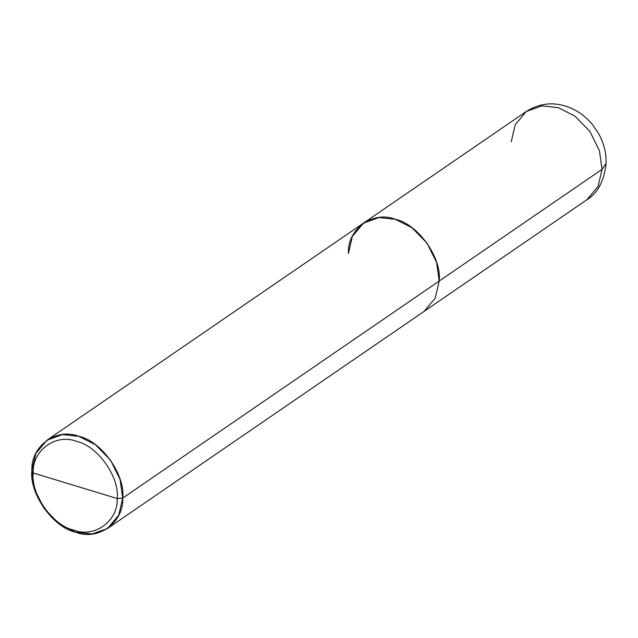 <?xml version="1.0" encoding="UTF-8"?>
<svg xmlns="http://www.w3.org/2000/svg" width="638" height="638" viewBox="0 0 638 638"><rect width="100%" height="100%" fill="white"/><g stroke="black" fill="none" stroke-linecap="round" stroke-linejoin="round"><path stroke-width="0.96" d="M107.583 528.447L118.748 515.161L122.711 498.087C123.955 522.426 98.108 541.207 75.715 532.236C53.177 527.554 29.085 493.605 31.9 470.501L34.5 489.115L44.078 508.438L59.111 523.798L75.715 532.236L92.111 533.998L107.583 528.447L586.92 199.726C597.726 193.21 604.114 181.088 606.1 163.36C606.347 153.048 603.907 143.231 598.787 133.9L592.869 125.072C586.968 117.759 579.854 112.184 571.52 108.364C555.674 101.482 540.617 102.503 526.366 111.419L541.837 105.876L558.234 107.631L574.838 116.076L589.871 131.428L599.449 150.751L602.049 169.365L439.199 281.047L435.244 298.121L424.071 311.408L435.244 298.121L439.199 281.047L436.599 262.425L427.029 243.102L411.988 227.75L395.385 219.305L378.988 217.55L363.516 223.101L352.351 236.379L348.388 253.461C347.152 229.122 372.991 210.341 395.385 219.305C417.922 223.986 442.014 257.943 439.199 281.047L602.049 169.365L606.1 163.36L602.049 169.365L598.093 186.448L586.92 199.726L598.093 186.448L602.049 169.365L599.449 150.751L589.871 131.428L574.838 116.076L558.234 107.631L541.837 105.876L526.366 111.419L515.201 124.705L511.237 141.78M526.366 111.419L363.516 223.101L378.988 217.55L395.385 219.305L411.988 227.75L427.029 243.102L436.599 262.425L439.199 281.047L122.711 498.087L120.103 479.473L110.533 460.15L95.493 444.79L78.897 436.352L62.5 434.59L47.029 440.14L35.856 453.427L31.9 470.501L33.184 472.989C32.028 450.476 55.937 433.106 76.648 441.4C97.494 445.731 119.784 477.136 117.177 498.509L33.184 472.989C30.576 494.362 52.866 525.768 73.713 530.098C94.424 538.392 118.333 521.023 117.177 498.509L122.711 498.087L439.199 281.047C442.014 257.943 417.922 223.986 395.385 219.305C372.991 210.341 347.152 229.122 348.388 253.461M117.177 498.509C118.333 521.023 94.424 538.392 73.713 530.098C52.866 525.768 30.576 494.362 33.184 472.989L117.177 498.509C119.784 477.136 97.494 445.731 76.648 441.4C55.937 433.106 32.028 450.476 33.184 472.989L31.9 470.501C30.656 446.161 56.503 427.38 78.897 436.352C101.434 441.033 125.526 474.983 122.711 498.087L117.177 498.509M363.516 223.101L47.029 440.14"/></g></svg>
